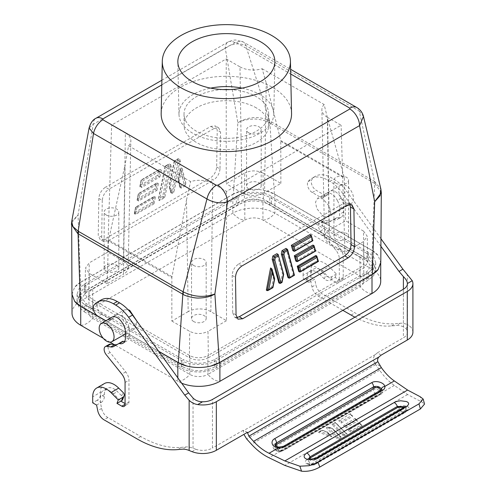<?xml version="1.0" encoding="UTF-8"?>
<svg xmlns="http://www.w3.org/2000/svg" width="496" height="496" viewBox="0 0 496 496"><rect width="100%" height="100%" fill="white"/><g stroke="black" fill="none" stroke-linecap="round" stroke-linejoin="round"><path stroke-width="0.37" stroke-dasharray="2.48 1.86" d="M193.682 265.49A7.322 4.228 180 0 1 191.537 262.502A7.322 4.228 180 0 1 196.056 258.596A7.322 4.228 180 0 1 204.036 259.507A7.322 4.228 180 0 1 206.181 262.502A7.322 4.228 180 0 1 201.661 266.408A7.322 4.228 180 0 1 193.682 265.49M193.682 321.544A7.322 4.228 180 0 1 191.537 318.556A7.322 4.228 180 0 1 196.056 314.65A7.322 4.228 180 0 1 204.036 315.568A7.322 4.228 180 0 1 206.181 318.556A7.322 4.228 180 0 1 201.661 322.462A7.322 4.228 180 0 1 193.682 321.544M256.302 107.88A42.334 24.44 0 0 0 210.168 102.579A42.334 24.44 0 0 0 184.028 125.166A42.334 24.44 0 0 0 196.428 142.445A42.334 24.44 0 0 0 242.569 147.746A42.334 24.44 0 0 0 268.702 125.166A42.334 24.44 0 0 0 256.302 107.88M229.605 89.578A42.334 24.44 180 0 1 256.302 96.67A42.334 24.44 180 0 1 268.702 113.95A42.334 24.44 180 0 1 242.569 136.536A42.334 24.44 180 0 1 196.428 131.235A42.334 24.44 180 0 1 184.028 113.95A42.334 24.44 180 0 1 223.126 89.578M336.077 183.272A7.322 4.228 180 0 1 333.932 180.284A7.322 4.228 180 0 1 338.458 176.378A7.322 4.228 180 0 1 346.437 177.295A7.322 4.228 180 0 1 348.583 180.284A7.322 4.228 180 0 1 344.063 184.19A7.322 4.228 180 0 1 336.077 183.272M336.077 239.332A7.322 4.228 180 0 1 333.932 236.344A7.322 4.228 180 0 1 338.458 232.438A7.322 4.228 180 0 1 346.437 233.349A7.322 4.228 180 0 1 348.583 236.344A7.322 4.228 180 0 1 344.063 240.25A7.322 4.228 180 0 1 336.077 239.332M72.013 313.125A29.748 17.174 180 0 1 80.73 300.979A18.309 10.571 -120 0 0 86.719 306.131A18.309 10.571 -120 0 0 92.702 307.892A12.815 7.397 0 0 0 88.951 313.125A12.815 7.397 0 0 0 92.702 318.358L189.794 374.412A12.815 7.397 0 0 0 207.917 374.412L207.917 355.551L360.028 267.735A12.815 7.397 0 0 0 363.785 262.502A12.815 7.397 0 0 0 360.028 257.269L262.936 201.215A12.815 7.397 0 0 0 244.813 201.215L92.702 289.032A12.815 7.397 0 0 0 88.951 294.264A12.815 7.397 0 0 0 92.702 299.497L189.794 355.551A12.815 7.397 0 0 0 207.917 355.551M372.006 293.508A18.309 10.571 60 0 1 360.028 286.589A12.815 7.397 0 0 0 363.785 281.362A12.815 7.397 0 0 0 360.028 276.129L262.936 220.075A12.815 7.397 0 0 0 244.813 220.075A18.309 10.571 -120 0 1 238.824 218.308A18.309 10.571 -120 0 1 232.841 213.162L232.841 194.302L80.73 282.119L80.73 300.979L232.841 213.162A29.748 17.174 180 0 1 274.914 213.162L372.006 269.216A29.748 17.174 180 0 1 380.717 281.362M248.701 132.823A7.322 4.228 180 0 1 246.555 129.834A7.322 4.228 180 0 1 251.075 125.928A7.322 4.228 180 0 1 259.055 126.846A7.322 4.228 180 0 1 261.2 129.834A7.322 4.228 180 0 1 256.68 133.74A7.322 4.228 180 0 1 248.701 132.823M248.701 188.883A7.322 4.228 180 0 1 246.555 185.888A7.322 4.228 180 0 1 251.075 181.982A7.322 4.228 180 0 1 259.055 182.9A7.322 4.228 180 0 1 261.2 185.888A7.322 4.228 180 0 1 256.68 189.801A7.322 4.228 180 0 1 248.701 188.883M106.299 215.041A7.322 4.228 180 0 1 104.154 212.052A7.322 4.228 180 0 1 108.674 208.146A7.322 4.228 180 0 1 116.653 209.058A7.322 4.228 180 0 1 118.798 212.052A7.322 4.228 180 0 1 114.278 215.958A7.322 4.228 180 0 1 106.299 215.041M106.299 271.095A7.322 4.228 180 0 1 104.154 268.107A7.322 4.228 180 0 1 108.674 264.201A7.322 4.228 180 0 1 116.653 265.118A7.322 4.228 180 0 1 118.798 268.107A7.322 4.228 180 0 1 114.278 272.013A7.322 4.228 180 0 1 106.299 271.095M242.073 88.133A47.399 27.367 180 0 1 259.879 94.6A47.399 27.367 180 0 1 273.761 114.291A47.399 27.367 180 0 1 244.237 139.295A47.399 27.367 180 0 1 192.851 133.3A47.399 27.367 180 0 1 178.975 114.291A47.399 27.367 180 0 1 210.657 88.133M291.555 113.485A65.193 37.64 0 0 0 272.465 87.333A65.193 37.64 0 0 0 201.791 79.087A65.193 37.64 0 0 0 161.175 113.485M346.115 202.895A10.521 6.076 -120 0 0 351.41 203.397A10.521 6.076 -120 0 0 352.978 194.953A10.521 6.076 -120 0 0 346.115 185.709A10.521 6.076 -120 0 0 340.882 185.169A10.521 6.076 -120 0 0 339.227 193.589A10.521 6.076 -120 0 0 346.115 202.895M335.432 191.766A10.658 6.15 60 0 1 341.093 197.991L337.516 200.775A10.701 6.181 -120 0 0 331.551 193.967A10.701 6.181 -120 0 0 326.232 193.421A10.701 6.181 -120 0 0 325.581 193.886L329.772 191.456A10.658 6.15 60 0 1 330.138 191.22A10.658 6.15 60 0 1 335.432 191.766M323.249 216.324L328.65 216.864L330.727 212.97L329.468 206.541L322.983 198.828L317.651 198.251L315.518 202.095L316.739 208.543L323.249 216.324M137.051 321.352L134.887 328.73L129.481 328.197L123.12 320.416L122.041 313.881L124.273 309.901L127.987 309.616M115.215 315.338A11.445 6.609 -120 0 0 113.429 317.948L109.548 320.193A11.445 6.609 60 0 1 111.581 317.428A11.445 6.609 60 0 1 111.637 317.39L115.215 315.338A10.701 6.181 60 0 1 115.797 314.91A10.701 6.181 60 0 1 121.185 315.419A10.701 6.181 60 0 1 127.15 322.226L122.958 323.931M341.093 197.991A11.445 6.609 60 0 1 343.523 206.069L343.523 212.015A11.445 6.609 60 0 1 341.155 217.285A11.445 6.609 60 0 1 337.534 217.614A2.288 1.321 -120 0 0 336.815 217.682L331.855 220.54A11.445 6.609 60 0 1 328.904 221.011L325.029 220.398A5.952 3.435 -120 0 0 323.491 220.646A5.952 3.435 -120 0 0 324.365 228.786L339.965 248.198A9.151 5.282 60 0 1 343.201 256.537L343.201 278.38A4.576 2.641 60 0 1 342.252 280.476A4.576 2.641 60 0 1 339.965 280.252L335.11 277.45L331.223 279.688L323.863 272.347A13.733 7.93 -120 0 0 320.546 269.756A13.733 7.93 -120 0 0 313.683 269.074A13.733 7.93 -120 0 0 310.837 275.361L310.837 281.375L314.718 279.13L315.865 284.716A9.151 5.282 -120 0 0 322.115 293.861L354.981 312.84A114.421 66.061 -120 0 0 395.436 323.677L400.185 323.256A27.46 15.853 60 0 1 407.278 324.551L407.278 274.362M335.11 277.45L336.437 274.003L329.077 266.662A19.226 11.098 -120 0 0 324.427 263.029A19.226 11.098 -120 0 0 314.817 262.08A19.226 11.098 -120 0 0 310.837 270.878L303.068 275.361L303.068 277.636L304.017 279.732L306.305 279.502L310.186 281.747A4.576 2.641 120 0 1 307.898 281.97A4.576 2.641 120 0 1 306.95 279.88L306.95 277.605A13.733 7.93 60 0 1 309.795 271.318A13.733 7.93 60 0 1 316.659 272A13.733 7.93 60 0 1 319.982 274.592L323.863 272.347M303.068 275.361A19.226 11.098 60 0 1 307.049 266.563A19.226 11.098 60 0 1 316.659 267.511A19.226 11.098 60 0 1 321.309 271.145L329.077 266.662M113.429 317.948A4.576 2.641 60 0 1 112.617 319.052A4.576 2.641 60 0 1 110.329 318.829L101.909 313.968A6.863 3.962 60 0 1 97.693 308.704A6.863 3.962 60 0 1 97.731 303.093A32.042 18.495 60 0 1 101.209 299.925M311.228 464.095L311.252 465.031A88.338 51.001 -120 0 0 311.401 465.081L313.36 464.87L403.98 412.554L403.961 411.643A88.338 51.001 60 0 1 403.812 411.587L401.847 411.779L311.228 464.095A3.205 1.848 60 0 1 310.856 463.915A3.205 1.848 60 0 1 308.841 461.336L307.725 463.549L308.841 464.386A3.205 2.151 110 0 0 309.74 465.229L309.74 465.229A3.205 2.151 110 0 0 311.252 465.031M309.56 459.036L315.735 459.556L403.118 409.107L404.042 407.278M275.962 446.27L279.05 448.303L282.125 447.826L379.217 391.772L380.283 389.856M275.051 448.663C276.855 451.806 279.174 452.631 282.013 451.131A3.205 1.848 -120 0 1 280.414 450.976A3.205 1.848 -120 0 1 280.215 450.852C278.318 451.137 277.673 450.697 278.275 449.531L375.367 393.477C377.239 393.204 377.884 393.638 377.307 394.797A3.205 1.848 60 0 0 377.506 394.921A3.205 1.848 60 0 0 379.105 395.076L282.013 451.131A3.205 1.848 -120 0 0 282.54 450.492A2.288 1.321 60 0 1 282.912 450.033A2.288 1.321 60 0 1 284.059 450.145L381.151 394.091A2.288 1.321 -120 0 0 380.004 393.979A2.288 1.321 -120 0 0 379.632 394.438L380.841 393.012C380.829 391.735 380.184 390.798 378.907 390.209C376.724 389.255 374.858 389.18 373.314 389.974A3.205 1.848 -120 0 0 375.367 393.477M307.26 463.983C310.279 464.733 313.311 464.312 316.349 462.718L406.968 410.397C409.529 408.766 409.591 407.402 407.148 406.317A84.673 48.887 60 0 1 407.005 406.261C403.961 405.356 400.911 405.629 397.848 407.086L307.229 459.401C304.693 461.181 304.656 462.687 307.117 463.934A84.673 48.887 -120 0 0 307.26 463.983A2.288 1.544 -70.1 0 1 308.338 463.841A2.288 1.544 -70.1 0 1 308.983 464.442A3.205 2.158 109.9 0 0 309.895 465.285L309.895 465.285A3.205 2.158 109.9 0 0 311.401 465.081M307.117 463.934A2.288 1.538 110 0 1 308.196 463.791L308.196 463.791A2.288 1.538 110 0 1 308.841 464.386A86.199 49.767 60 0 0 308.983 464.442L315.158 463.63A3.205 1.848 60 0 1 314.507 464.82L314.507 464.82A3.205 1.848 60 0 1 313.36 464.87M406.968 410.397A2.288 1.321 -120 0 0 406.243 410.465A2.288 1.321 -120 0 0 405.778 411.314L407.049 409.95L405.821 408.537A3.205 2.158 -70.1 0 1 403.961 411.643M407.005 406.261A2.288 1.538 110 0 0 405.672 408.481A3.205 2.151 -70 0 1 403.812 411.587M407.148 406.317A2.288 1.544 -70.1 0 0 405.821 408.537A86.199 49.767 -120 0 1 405.672 408.481L399.46 409.014A2.288 1.321 -120 0 0 398.021 407.173A2.288 1.321 -120 0 0 397.848 407.086M404.91 406.77L404.965 407.321L403.645 408.741L316.262 459.191L308.648 458.825M278.814 447.132A3.664 0.384 -85.7 0 1 279.006 448.241L275.063 445.061M380.73 393.347L380.841 393.012M280.091 451.193L280.209 450.79C277.134 450.678 275.404 449.971 275.026 448.682L280.091 451.18L282.54 450.492L379.632 394.438A3.205 1.848 60 0 1 379.105 395.076L380.711 393.34M381.151 394.091L382.98 391.983C384.332 388.74 376.061 385.094 372.112 387.674L275.02 443.734A2.288 1.321 60 0 1 276.222 446.028L275.026 448.669M342.779 435.197L343.449 434.143L333.213 423.913L335.222 422.753L346.14 433.665L344.615 434.546L344.757 435.748L347.243 434.31L335.42 422.642L332.072 424.576L342.779 435.197L344.757 435.748M346.14 433.665L347.07 434.056L335.383 422.363M337.069 438.489L337.739 437.441L327.738 427.075L331.948 428.476L340.43 436.957L338.911 437.838L339.047 439.041L341.539 437.602L332.618 428.835L327.589 427.161L326.362 427.868L337.069 438.489L339.047 439.041M340.43 436.957L341.366 437.348L332.494 428.476M361.125 425.016L359.674 423.584L362.241 425.649L361.125 425.016L350.821 430.962L350.616 432.363L362.241 425.649L359.836 423.2M359.811 423.193L348.583 429.679L359.873 423.46L348.248 430.168L350.616 432.363M381.071 355.179L377.524 352.737L375.385 354.547C373.383 356.779 372.986 359.333 374.195 362.216L379.57 370.258C384.338 376.687 387.915 380.872 394.339 385.423L407.6 394.543L421.631 401.884L424.551 404.042M394.339 385.423L382.98 391.983A2.288 1.848 -166 0 0 380.86 393.018M333.213 423.913L332.072 424.576L332.407 424.068L335.364 422.363M331.948 428.476L332.618 428.835M327.509 427.205L326.362 427.868L327.633 426.827L332.376 428.401M380.748 393.316L282.912 450.033L280.209 450.79L280.401 451.205L284.059 450.145M327.286 432.258L322.034 430.367L318.531 432.388L331.861 436.833L327.286 432.258L321.879 430.454M327.162 431.898L331.402 436.139L329.363 434.645L320.019 431.532L318.531 432.388M331.402 436.139L331.861 436.833M354.938 418.847L356.357 420.267L346.078 426.207L345.879 427.812L343.511 425.444L355.074 418.457M345.879 427.812L357.498 421.104L355.13 418.736M356.357 420.267L357.498 421.104L357.294 420.658M350.195 414.11L351.621 415.53L341.335 421.464L341.143 423.076L338.768 420.707L350.337 413.72M341.143 423.076L352.761 416.361L350.393 413.993M351.621 415.53L352.761 416.361L352.551 415.915L350.356 413.72M275.02 443.734C270.419 446.096 274.4 452.203 280.401 451.205L269.043 457.765M247.417 432.338L243.195 430.292L243.877 434.384M180.358 170.32L178.343 180.147L180.147 187.724L185.51 184.63L184.022 183.991L180.358 170.32L181.003 167.809L178.324 180.904L179.316 181.48L182.168 168.479L181.003 167.809L185.51 184.63L186.384 185.132L181.021 188.226L179.316 181.48M178.07 180.618L179.868 187.321L181.021 188.226M178.343 180.147L180.147 187.724M179.899 159.501L180.525 161.981L173.854 192.367L171.895 193.502L170.302 187.215L175.882 161.82L179.899 159.501L177.971 158.776L174.245 160.927M180.525 161.981L179.242 161.243L178.572 158.739L177.432 159.396L177.928 161.256L179.242 161.243L172.98 191.865L171.021 192.994L171.895 193.502M178.572 158.739L174.406 161.144L169.341 185.882L170.866 191.586L171.833 191.028L173.854 192.367M170.866 191.586L171.021 192.994L170.736 192.591L169.068 186.36M169.341 185.882L169.316 186.645L169.341 185.882L169.316 186.645L170.302 187.215M170.767 164.771L171.399 167.251L164.722 197.637L159.359 200.737L166.749 167.096L170.767 164.771L169.44 164.009L165.273 166.414L168.838 164.046L165.112 166.197M165.273 166.414L158.683 198.623L162.7 196.298L168.795 166.526L170.116 166.513L163.847 197.135L158.484 200.229L159.359 200.737M162.7 196.298L164.722 197.637M158.683 198.623L165.422 166.327L166.749 167.096M155.8 183.842L138.539 193.806L137.113 199.758L137.305 200.502L155.899 189.763L154.758 188.933L155.8 183.842L156.581 183.08L138.694 193.719L139.841 194.382L158.435 183.644L157.288 182.987L155.899 189.763L156.953 190.371L138.359 201.109L139.841 194.382M138.539 193.806L137.305 200.502L138.359 201.109M158.571 170.283L141.317 180.246L139.891 186.198L140.083 186.942L158.677 176.204L157.53 175.367L158.571 170.283L159.359 169.52L141.465 180.16L142.792 180.928L161.392 170.19L160.065 169.421L158.677 176.204L159.91 176.917L141.317 187.655L142.792 180.928M141.317 180.246L140.083 186.942L141.317 187.655M153.022 197.408L135.768 207.365L134.342 213.317L134.528 214.061L153.128 203.323L151.981 202.492L153.022 197.408L153.81 196.645L135.916 207.278L136.884 207.836L155.477 197.104L154.51 196.546L153.128 203.323L154.002 203.831L135.402 214.563L136.884 207.836M135.768 207.365L134.528 214.061L135.402 214.563M96.59 405.071L101.116 402.454L97.235 400.21C99.2 398.852 100.279 396.986 100.471 394.605L100.471 392.33L92.702 396.812M97.235 400.21L92.702 402.826M192.014 451.645L196.007 449.345A13.733 7.93 -0 0 0 212.449 448.043L212.449 399.46M243.195 430.292L212.449 448.043M101.116 402.454A4.576 2.641 120 0 0 104.352 396.843L104.352 394.574L100.471 396.812A13.733 7.93 60 0 1 103.317 390.532A13.733 7.93 60 0 1 113.503 393.805L120.857 401.14M122.735 399.379A4.576 3.385 -158.9 0 0 121.7 395.864L117.385 391.561A13.733 7.93 -120 0 0 107.198 388.287A13.733 7.93 -120 0 0 104.352 394.574M104.451 383.532A19.226 11.098 -120 0 0 100.471 392.33M306.305 279.502L310.837 276.886L310.837 270.878M337.516 200.775A11.445 6.609 60 0 1 339.642 208.314L339.642 214.253A11.445 6.609 60 0 1 337.268 219.53A11.445 6.609 60 0 1 333.653 219.858A2.288 1.321 -120 0 0 332.928 219.92L327.974 222.785A11.445 6.609 60 0 1 325.023 223.25L321.141 222.642A5.952 3.435 -120 0 0 319.61 222.884A5.952 3.435 -120 0 0 320.478 231.031L336.077 250.437A9.151 5.282 60 0 1 339.314 258.782L339.314 280.624A4.576 2.641 60 0 1 338.371 282.72A4.576 2.641 60 0 1 336.077 282.491L331.223 279.688L330.578 280.066A4.576 3.385 -158.9 0 1 324.297 278.901L319.982 274.592M336.437 274.003L331.905 276.619A4.576 3.385 -158.9 0 1 325.63 275.454L321.309 271.145M377.524 352.737L403.397 337.801A13.733 7.93 -0 0 0 407.421 332.196A13.733 7.93 -0 0 0 405.654 328.309L403.397 326.796L403.397 289.218L403.397 337.801M412.914 332.196A19.226 11.098 -0 0 0 409.64 326.002L407.278 324.551M272.732 287.488L271.709 287.072L273.414 278.076L270.562 267.97M274.387 279.409L274.412 278.647L273.414 278.076M281.864 282.218L280.841 281.796L282.429 273.42L276.849 253.679M283.39 274.753L283.414 273.99L282.429 273.42M294.047 275.181L293.372 274.561L285.981 248.409M315.233 250.995L314.371 250.269L312.895 245.043M312.455 240.634L311.414 239.81L309.938 234.577M318.004 261.349L317.328 260.735L315.853 255.502M182.168 168.479L186.384 185.132M171.021 192.994L169.316 186.645L174.555 161.057L175.882 161.82M171.399 167.251L170.116 166.513L169.44 164.009M158.435 183.644L156.953 190.371M161.392 170.19L159.91 176.917M155.477 197.104L154.002 203.831M109.548 320.193A4.576 2.641 60 0 1 108.736 321.296A4.576 2.641 60 0 1 106.448 321.067L105.908 320.763M196.007 449.345L193.031 448.248A27.46 15.853 -120 0 0 185.938 446.952L181.189 447.373A114.421 66.061 60 0 1 140.734 436.536L107.868 417.558A9.151 5.282 60 0 1 101.612 408.413L100.471 402.826L100.471 396.812M125.066 403.57L125.717 403.949A4.576 2.641 -120 0 0 128.005 404.172A4.576 2.641 -120 0 0 128.954 402.076L128.954 380.234A9.151 5.282 -120 0 0 125.717 371.895L110.112 352.482A5.952 3.435 60 0 1 109.244 344.336M117.589 344.249A11.445 6.609 -120 0 0 117.608 344.236L122.568 341.372M124.626 341.515A11.445 6.609 -120 0 0 126.908 340.981A11.445 6.609 -120 0 0 129.276 335.705L129.276 329.766A11.445 6.609 -120 0 0 127.15 322.226M310.837 276.886L314.718 279.13M310.186 281.747L310.837 281.375L311.978 286.955A9.151 5.282 -120 0 0 318.234 296.106L342.866 310.329M332.928 219.92L336.815 217.682L332.928 219.92M327.974 222.785L331.855 220.54M354.944 317.192A114.421 66.061 -120 0 0 391.555 325.922L396.304 325.5A27.46 15.853 60 0 1 403.397 326.796M380.965 238.768L346.76 191.369A32.042 18.495 -120 0 0 333.765 179.137L331.502 177.828A32.042 18.495 -120 0 0 315.462 176.229A32.042 18.495 -120 0 0 311.978 179.397A6.863 3.962 -120 0 0 311.941 185.008A6.863 3.962 -120 0 0 316.157 190.272L324.576 195.133A4.576 2.641 -120 0 0 326.864 195.356A4.576 2.641 -120 0 0 327.676 194.252L323.795 196.497A11.445 6.609 60 0 1 325.581 193.886M380.903 246.314L342.879 193.607A32.042 18.495 -120 0 0 329.883 181.375L327.614 180.067A32.042 18.495 -120 0 0 311.575 178.473A32.042 18.495 -120 0 0 308.097 181.641A6.863 3.962 -120 0 0 308.059 187.252A6.863 3.962 -120 0 0 312.275 192.51L320.695 197.377A4.576 2.641 -120 0 0 322.983 197.6A4.576 2.641 -120 0 0 323.795 196.497M266.346 290.166L271.709 287.072M278.882 282.931L280.841 281.796M288.009 277.661L293.372 274.561M295.777 261.008L314.371 250.269M292.82 250.548L311.414 239.81M298.735 271.467L317.328 260.735M161.789 84.909L234.961 42.662L236.4 42.656A13.733 7.93 -60 0 1 243.263 41.974L243.263 41.974A13.733 7.93 -60 0 1 245.78 45.551L269.638 120.869A11.445 6.609 -60 0 1 269.911 122.965L274.4 194.134L265.98 190.755A29.748 17.174 180 0 1 274.914 194.302L372.006 250.356A29.748 17.174 180 0 1 378.144 255.514L380.717 262.57M363.481 116.461L359.234 111.054A13.733 7.93 120 0 0 356.723 107.477M71.691 221.594L78.058 214.979L93.18 124.322A13.733 7.93 60 0 1 96.019 118.234M234.961 42.662A13.733 7.93 -120 0 0 228.098 41.98A13.733 7.93 -120 0 0 225.252 48.075L93.18 124.322L89.082 128.042M161.888 80.209L228.098 41.98L232.99 40.201L235.625 39.971L243.263 41.974L290.613 69.31M232.841 194.302A29.748 17.174 180 0 1 241.769 190.755L233.349 194.134L237.851 122.723L225.252 48.075C232.122 43.518 238.96 42.675 245.78 45.551L359.234 111.054L374.573 181.443L380.891 189.112M98.822 198.394L102.263 200.378C102.746 195.672 104.941 191.958 108.847 189.236L105.406 187.246C101.5 189.974 99.305 193.688 98.822 198.394L98.245 235.408L100.142 239.593L104.606 239.078L210.093 178.176C214.005 175.454 216.2 171.74 216.678 167.034L217.229 130.026L215.493 125.934L210.868 126.362L105.406 187.246M210.868 126.362L214.191 128.414L108.847 189.236M214.191 128.414L218.817 127.987L220.553 132.085L217.229 130.026M216.678 167.034L220.001 168.95L220.553 132.085M220.001 168.95C219.523 173.656 217.329 177.37 213.416 180.098L210.093 178.176M104.606 239.078L108.047 240.932L213.416 180.098M108.047 240.932L103.583 241.447L101.692 237.255L98.245 235.408M102.263 200.378L101.692 237.255M329.772 191.456A11.445 6.609 -120 0 0 329.71 191.487A11.445 6.609 -120 0 0 327.676 194.252M374.393 181.344L374.573 181.443A11.445 7.335 -63.5 0 1 375.026 183.663L374.666 183.446A11.445 6.609 120 0 0 374.393 181.344L269.638 120.869M241.862 266.03L238.539 264.114C234.645 266.842 232.525 270.599 232.178 275.385L235.501 277.301M236.059 314.966L232.729 312.914L232.178 275.385M232.729 312.914L234.627 317.105L236.598 317.589M349.829 204.284L348.409 202.808L343.883 203.292L347.324 205.139M238.539 264.114L343.883 203.292M269.545 122.76C267.567 120.95 257.126 118.594 253.617 119.096C247.231 119.257 241.974 120.466 237.851 122.723C248.36 116.554 258.893 115.897 269.458 120.757A11.445 5.822 123.1 0 1 269.545 122.76L374.666 183.446L372.291 250.647L274.4 194.134M233.349 194.134L80.445 282.416L78.058 214.979L71.591 222.871M105.859 320.788L158.621 351.255M381.306 192.721L375.026 183.663M241.769 190.755C249.841 188.778 257.914 188.778 265.98 190.755M72.013 294.339L74.592 287.277A29.748 17.174 180 0 1 80.73 282.119M80.445 282.416L74.592 287.277M158.782 351.478L105.747 320.856M372.291 250.647L378.144 255.514M181.679 383.203A29.748 17.174 180 0 1 177.822 381.325L115.593 345.402M110.013 342.178L103.23 338.26M92.702 289.032L92.702 307.892L244.813 220.075L244.813 201.215M360.028 267.735L360.028 286.589L207.917 374.412A18.309 10.571 60 0 0 219.895 381.325M226.505 191.413L226.505 320.689L210.831 311.643A16.021 9.25 0 0 0 188.176 311.643L186.502 199.95L171.858 277.562L108.426 240.938L125.122 164.511L123.448 274.269A16.021 9.25 0 0 0 128.142 267.846A16.021 9.25 0 0 0 123.448 261.194L125.37 133.021L111.619 125.085L226.232 58.912L226.232 183.756L244.751 173.061L244.354 198.995C250.691 195.994 257.04 195.994 263.395 198.995L363.872 257.002L363.481 231.074L345.6 220.751L329.282 230.175A16.021 9.25 0 0 0 324.595 236.828A16.021 9.25 0 0 0 329.282 243.257L327.36 117.304L341.112 125.24L226.505 191.413L212.753 183.47A18.736 10.819 0 0 0 190.6 181.604L128.607 145.812L125.122 164.511M108.426 240.938L107.13 283.693L123.448 274.269M107.13 283.693L89.255 273.37L85.486 268.02L89.255 262.837L107.775 252.142L123.448 261.194M263.395 198.995L262.998 173.061L280.872 183.384L264.554 192.808L266.228 83.049L280.779 140.542L344.187 177.153L327.608 118.482L329.282 230.175M226.232 58.912L239.983 66.855L241.899 192.808A16.021 9.25 0 0 0 264.554 192.808M241.899 192.808L226.232 183.756M262.998 173.061C256.909 170.184 250.827 170.184 244.751 173.061M280.872 183.384L280.779 140.542M280.872 141.372L344.311 177.996L344.187 177.153M344.311 177.996L345.6 220.751M186.502 199.95L190.6 181.604M128.607 145.812A18.736 10.819 0 0 0 130.857 140.808A18.736 10.819 0 0 0 125.37 133.021M107.775 252.142L111.619 125.085M239.983 66.855A18.736 10.819 0 0 0 262.13 68.721L266.228 83.049M262.13 68.721L324.124 104.513L327.608 118.482M324.124 104.513A18.736 10.819 0 0 0 321.879 109.79A18.736 10.819 0 0 0 327.36 117.304M188.176 311.643L171.858 321.067L171.858 277.562M226.505 320.689L207.979 331.384L208.376 357.771C202.039 360.772 195.691 360.772 189.336 357.771L88.858 299.764L84.928 294.171L88.858 288.771L244.354 198.995M171.858 321.067L189.732 331.384C195.827 334.261 201.909 334.261 207.979 331.384M363.481 231.074L367.251 236.251L363.481 241.608L344.956 252.303L329.282 243.257M344.956 252.303L341.112 125.24M208.376 357.771L363.872 267.995L367.809 262.409L363.872 257.002M214.687 359.495L214.687 366.966L366.854 279.112L373.407 269.973L366.854 260.834L366.854 253.363L373.407 262.502L366.854 271.641L214.687 359.495C204.141 364.486 193.589 364.486 183.03 359.495L183.03 366.966L85.876 310.88L79.329 301.742L85.876 292.603L238.049 204.749C248.589 199.758 259.141 199.758 269.706 204.749L366.854 260.834M214.687 366.966C204.141 371.957 193.589 371.957 183.03 366.966M84.289 311.829L181.381 367.883C189.311 373.333 208.401 373.333 216.337 367.883L368.441 280.066L373.649 275.64L375.683 269.973L373.649 264.306L368.441 259.885L271.349 203.831C263.419 198.381 244.33 198.381 236.4 203.831L84.289 291.648L79.081 296.075L77.047 301.742L79.081 307.408L84.289 311.829L84.289 304.358L79.081 299.931L77.047 294.264L79.081 288.598L84.289 284.177L236.4 196.354C244.33 190.91 263.419 190.904 271.349 196.354L368.441 252.408L373.649 256.835L375.683 262.502L373.649 268.169L368.441 272.589L216.337 360.412C208.407 365.856 189.311 365.862 181.381 360.412L84.289 304.358M366.854 253.363L269.706 197.272C259.148 192.281 248.595 192.281 238.049 197.272L85.876 285.126L79.329 294.264L85.876 303.403L183.03 359.495M177.822 377.859L177.822 381.325A18.309 10.571 120 0 0 183.805 379.564A18.309 10.571 120 0 0 189.794 374.412L189.794 355.551M80.73 325.271A18.309 10.571 120 0 0 86.719 323.51A18.309 10.571 120 0 0 92.702 318.358L92.702 299.497M360.028 257.269L360.028 276.129A18.309 10.571 120 0 0 366.017 274.369A18.309 10.571 120 0 0 372.006 269.216L372.006 250.356M274.914 194.302L274.914 213.162A18.309 10.571 -60 0 1 268.925 218.308A18.309 10.571 -60 0 1 262.936 220.075L262.936 201.215M97.731 303.093L93.849 305.338M307.229 459.401A2.288 1.321 60 0 1 307.402 459.488A2.288 1.321 60 0 1 308.841 461.336L399.46 409.014A3.205 1.848 -120 0 0 401.475 411.599A3.205 1.848 -120 0 0 401.847 411.779M280.215 450.852L377.307 394.797M307.725 463.555L308.338 463.841C311.277 464.318 313.708 463.965 315.623 462.78L315.623 462.78A2.288 1.321 60 0 0 315.158 463.63L405.778 411.314A3.205 1.848 60 0 1 405.127 412.505L405.127 412.505A3.205 1.848 60 0 1 403.98 412.554M349.389 429.524L350.821 430.962M403.118 409.107A0.918 0.527 -120 0 0 403.459 409.095A0.918 0.527 -120 0 0 403.645 408.741A4.576 2.641 -120 0 1 404.581 406.974M317.198 457.424A4.576 2.641 60 0 0 316.262 459.191A0.918 0.527 60 0 1 316.076 459.544A0.918 0.527 60 0 1 315.735 459.556M379.217 391.772A0.918 0.527 -120 0 0 379.75 391.865A0.918 0.527 -120 0 0 379.936 391.53L282.844 447.59A0.918 0.527 60 0 1 282.658 447.919L282.658 447.919A0.918 0.527 60 0 1 282.125 447.826M283.582 446.264A3.664 2.114 60 0 0 282.844 447.59L279.05 448.303M275.069 445.166C275.838 446.301 274.251 447.001 278.994 448.514C279.366 448.799 280.587 448.601 282.658 447.919L379.75 391.865L381.257 389.862L379.936 391.53A3.664 2.114 60 0 1 380.674 390.209M343.449 434.143L344.615 434.546M337.739 437.441L338.911 437.838M320.019 431.532L322.034 430.367M329.363 434.645L326.616 431.898M346.078 426.207L344.652 424.781M341.335 421.464L339.915 420.044M372.112 387.674A2.288 1.321 -120 0 1 373.314 389.974L276.222 446.028A3.205 1.848 -120 0 0 278.275 449.531M407.042 409.956L315.623 462.78A2.288 1.321 60 0 1 316.349 462.718M421.631 401.884L420.205 396.738M407.6 394.543L344.026 431.247M334.974 436.474L284.847 465.415M340.678 433.182L338.322 434.539M374.195 362.216L380.723 366.711M379.57 370.258L251.447 444.23M375.602 364.628L246.717 439.041M179.998 186.316L184.022 183.991M171.833 191.028L177.928 161.256M174.406 161.144L177.432 159.396M168.795 166.526L168.299 164.666M137.504 198.89L154.758 188.933M140.275 185.33L157.53 175.367M134.726 212.455L151.981 202.492M375.385 354.547L243.195 430.863M104.352 396.843L100.471 394.605M121.7 395.864L123.027 392.417M331.905 276.619L330.578 280.066M324.297 278.901L325.63 275.454M306.95 279.88L303.068 277.636M405.654 328.309L409.64 326.002M267.22 290.668L272.583 287.575L274.412 278.647L271.727 268.646M279.756 283.433L281.716 282.305L283.414 273.99L278.175 254.448M288.883 278.163L294.246 275.069L287.308 249.178M296.831 261.615L315.425 250.883L314.042 245.7M294.06 251.261L312.654 240.523L311.265 235.346M299.609 271.975L318.203 261.237L316.814 256.06M110.329 318.829L106.448 321.067M101.909 313.968L98.028 316.206M193.031 398.052L193.031 448.248M185.938 446.952L182.051 449.196M181.189 447.373L177.308 449.618M140.734 436.536L136.853 438.78M107.868 417.558L103.98 419.802M101.612 408.413L97.731 410.651M113.503 393.805L117.385 391.561M128.954 402.076L125.717 403.949M125.066 382.478L128.954 380.234M125.717 371.895L121.83 374.133M110.112 352.482L106.231 354.727M129.276 335.705L125.389 337.95M125.389 332.01L129.276 329.766M339.642 208.314L343.523 206.069M343.523 212.015L339.642 214.253M333.653 219.858L337.534 217.614M325.023 223.25L328.904 221.011M321.141 222.642L325.029 220.398M320.478 231.031L324.365 228.786M339.965 248.198L336.077 250.437M339.314 258.782L343.201 256.537M343.201 278.38L339.314 280.624M336.077 282.491L339.965 280.252M310.837 275.361L306.95 277.605M311.978 286.955L315.865 284.716M318.234 296.106L322.115 293.861M351.1 315.084L354.981 312.84M391.555 325.922L395.436 323.677M400.185 323.256L396.304 325.5M342.879 193.607L346.76 191.369M329.883 181.375L333.765 179.137M327.614 180.067L331.502 177.828M308.097 181.641L311.978 179.397M312.275 192.51L316.157 190.272M320.695 197.377L324.576 195.133M236.4 42.656L290.712 74.009M171.957 276.588L108.543 239.983M212.753 183.47L210.831 311.643M89.255 273.37L88.858 299.764M88.858 288.771L89.255 262.837M189.336 357.771L189.732 331.384M363.872 267.995L363.481 241.608M366.854 279.112L366.854 271.641M269.706 204.749L269.706 197.272M85.876 310.88L85.876 303.403M85.876 285.126L85.876 292.603M238.049 204.749L238.049 197.272M216.337 367.883L216.337 360.412M181.381 360.412L181.381 367.883M84.289 284.177L84.289 291.648M236.4 196.354L236.4 203.831M271.349 196.354L271.349 203.831M368.441 259.885L368.441 252.408M368.441 272.589L368.441 280.066M191.537 318.556L191.537 262.502M184.028 113.95L184.028 125.166M333.932 236.344L333.932 180.284M246.555 185.888L246.555 129.834M104.154 268.107L104.154 212.052M178.975 114.291L177.853 61.981M351.41 203.397L328.65 216.864M125.389 334.075L134.887 328.73M307.049 266.563L314.817 262.08M407.049 409.95L405.127 412.505L314.507 464.82L309.895 465.285L307.718 463.549M308.772 459.129C308.276 459.525 311.513 461.609 316.076 459.544L403.459 409.095L405.35 406.429M318.965 431.83L321.923 430.119L327.038 431.818M355.093 418.457L357.294 420.651M180.501 168.578L178.07 180.476M174.232 160.933L169.062 186.211M165.106 166.21L158.292 199.485M156.581 183.08L138.378 193.589L137.113 199.758M141.149 180.042L139.891 186.198M159.359 169.52L141.155 180.029M135.6 207.161L134.342 213.317M153.81 196.645L135.606 207.154M307.898 281.97L304.017 279.732M108.736 321.296L112.617 319.052M107.198 388.287L103.317 390.532M124.118 406.416L128.005 404.172M123.02 343.226L126.908 340.981M341.155 217.285L337.268 219.53M323.491 220.646L319.61 222.884M342.252 280.476L338.371 282.72M309.795 271.318L313.683 269.074M407.421 283.613L407.421 332.196M315.462 176.229L311.575 178.473M326.864 195.356L322.983 197.6M111.581 317.428L112.319 317M329.71 191.487L328.972 191.915M103.583 241.447L100.142 239.593M218.817 127.987L215.493 125.934M115.797 314.91L124.273 309.901M340.882 185.169L330.138 191.22M326.232 193.421L317.651 198.251M348.409 202.808L351.85 204.662M234.627 317.105L237.95 319.157M273.761 114.291L274.877 61.981M118.798 268.107L118.798 212.052M261.2 185.888L261.2 129.834M348.583 236.344L348.583 180.284M268.702 113.95L268.702 125.166M128.142 267.846L130.857 140.808M324.595 236.828L321.879 109.79M206.181 318.556L206.181 262.502M88.951 313.125L88.951 294.264M363.785 281.362L363.785 262.502M84.928 294.171L85.486 268.02M367.809 262.409L367.251 236.251M373.407 269.973L373.407 262.502M79.329 301.742L79.329 294.264M77.047 294.264L77.047 301.742M375.683 262.502L375.683 269.973"/><path stroke-width="0.74" d="M223.126 89.578A42.334 24.44 180 0 1 229.605 89.578M192.064 81.437A48.515 28.012 180 0 1 177.853 61.981A48.515 28.012 180 0 1 207.526 35.824A48.515 28.012 180 0 1 260.673 41.825A48.515 28.012 180 0 1 274.877 61.981A48.515 28.012 180 0 1 244.658 87.575A48.515 28.012 180 0 1 192.064 81.437M210.657 88.133A47.399 27.367 180 0 1 242.073 88.133M181.059 87.792A64.077 36.995 0 0 0 251.255 95.722A64.077 36.995 0 0 0 290.439 61.175A64.077 36.995 0 0 0 271.678 35.476A64.077 36.995 0 0 0 202.213 27.367A64.077 36.995 0 0 0 162.291 61.175A64.077 36.995 0 0 0 181.059 87.792M162.291 61.175L161.175 113.485A65.193 37.64 0 0 0 180.265 140.566A65.193 37.64 0 0 0 251.689 148.639A65.193 37.64 0 0 0 291.555 113.485L290.439 61.175M106.621 323.975A10.521 6.076 60 0 1 113.503 333.281A10.521 6.076 60 0 1 111.848 341.701A10.521 6.076 60 0 1 106.621 341.161A10.521 6.076 60 0 1 99.752 331.917A10.521 6.076 60 0 1 101.327 323.473A10.521 6.076 60 0 1 106.621 323.975M127.987 309.616L129.747 310.391L137.051 321.352M105.908 320.763L98.028 316.206A6.863 3.962 60 0 1 93.806 310.942A6.863 3.962 60 0 1 93.849 305.338A32.042 18.495 60 0 1 97.328 302.163L101.209 299.925A32.042 18.495 60 0 1 117.23 301.512A32.042 18.495 60 0 1 117.248 301.525L119.517 302.833A32.042 18.495 60 0 1 132.513 315.065L188.666 392.882L193.031 398.052C195.591 400.526 198.766 401.766 202.554 401.785A13.733 7.93 180 0 0 212.449 399.46L403.397 289.218L403.397 276.601L399.026 271.43L402.913 269.192L412.244 280.717A19.226 11.098 180 0 1 412.914 283.613A19.226 11.098 180 0 1 412.908 283.724A19.226 11.098 180 0 1 407.278 291.462L216.337 401.704A19.226 11.098 180 0 1 202.938 404.953A19.226 11.098 180 0 1 197.724 404.569C194.351 404.048 191.487 402.622 189.15 400.297L189.15 450.492A27.46 15.853 -120 0 0 182.051 449.196L177.308 449.618A114.421 66.061 60 0 1 136.853 438.78L103.98 419.802A9.151 5.282 60 0 1 97.731 410.651L96.59 405.071L92.702 402.826L92.702 396.812A19.226 11.098 60 0 1 96.683 388.015A19.226 11.098 60 0 1 110.943 392.596L118.302 399.937L116.975 403.384L121.83 406.187A4.576 2.641 -120 0 0 124.118 406.416A4.576 2.641 -120 0 0 125.066 404.321L125.066 382.478A9.151 5.282 -120 0 0 121.83 374.133L106.231 354.727A5.952 3.435 60 0 1 105.357 346.58A5.952 3.435 60 0 1 106.894 346.338L110.769 346.946A11.445 6.609 -120 0 0 113.727 346.481L118.68 343.616A2.288 1.321 60 0 1 119.406 343.554A11.445 6.609 -120 0 0 123.02 343.226A11.445 6.609 -120 0 0 125.389 337.95L125.389 332.01A11.445 6.609 -120 0 0 122.958 323.931A10.658 6.15 -120 0 0 117.298 317.7A10.658 6.15 -120 0 0 111.941 317.192L101.327 323.473M97.328 302.163A32.042 18.495 60 0 1 113.348 303.75A32.042 18.495 60 0 1 113.367 303.763L115.63 305.071A32.042 18.495 60 0 1 128.625 317.304L184.779 395.126L188.666 392.882M404.042 407.278L398.028 407.253L310.645 457.703L309.56 459.036M380.277 390.439L380.283 389.856C379.527 388.07 377.797 387.351 375.094 387.717L276.985 444.168L276.26 444.782L275.962 446.27M276.26 444.782A0.918 0.651 37.8 0 1 275.509 443.79M374.747 386.471A4.576 2.926 6.1 0 0 373.507 386.954L374.784 386.465A0.918 0.341 -103.5 0 0 375.094 387.717M308.648 458.825L309.944 456.897L397.327 406.447L404.91 406.77M374.784 386.465C378.119 386.136 380.271 387.047 381.25 389.211A3.664 2.964 -12.6 0 1 384.84 386.421C384.456 384.611 382.782 383.191 379.8 382.168C376.421 381.257 373.724 381.418 371.715 382.658L274.623 438.712C269.892 441.136 271.92 447.652 278.541 447.795A3.664 0.384 -85.7 0 1 278.814 447.132C275.509 446.071 274.257 445.383 275.063 445.061L275.516 443.777L276.415 443.015A4.576 2.926 6.1 0 0 275.54 443.734M405.939 406.819C409.361 404.643 409.535 402.882 406.46 401.537L400.873 400.799C398.052 400.991 395.82 401.574 394.177 402.547L306.795 452.997C303.409 455.433 303.279 457.455 306.392 459.073L311.928 459.47C314.706 458.992 316.919 458.261 318.556 457.269L405.939 406.819A4.576 2.641 -120 0 0 404.581 406.974L405.35 406.429L404.965 407.321M424.551 404.042L420.385 408.977L319.74 467.083C313.807 470.444 307.749 471.814 301.568 471.2L284.847 465.415L269.043 457.765C262.762 454.689 256.897 450.182 251.447 444.23L246.717 439.041L243.877 434.384M247.417 432.909L378.925 356.984C377.636 358.428 377.282 359.997 377.865 361.683L381.343 367.592C385.367 373.271 389.701 377.723 394.339 380.94L407.6 390.061L420.205 396.738L423.156 399.026L418.977 403.887L318.054 462.154C314.123 464.306 312.629 464.671 309.045 465.713L299.869 466.209L284.847 460.933L269.043 453.276C263.519 450.573 258.354 446.605 253.555 441.372L248.825 436.182L247.417 432.338L216.337 450.287L216.337 401.704M278.814 447.132L283.582 446.264A3.664 2.114 60 0 1 285.411 446.443L382.503 390.389C384.319 389.323 385.094 387.996 384.84 386.421L394.339 380.94M378.925 356.984L381.071 355.179L407.278 340.045A19.226 11.098 -0 0 0 412.914 332.196L412.914 283.613M189.15 400.297L184.779 395.126M189.15 450.492L192.014 451.645A19.226 11.098 -0 0 0 216.337 450.287M110.943 392.596L118.711 388.114L123.027 392.417A4.576 3.385 -158.9 0 1 124.062 395.932A4.576 3.385 -158.9 0 1 122.834 397.321L118.302 399.937M118.711 388.114A19.226 11.098 -120 0 0 104.451 383.532L96.683 388.015M124.062 395.932L122.735 399.379A4.576 3.385 -158.9 0 1 121.508 400.768L116.975 403.384M403.397 276.601C405.926 279.068 407.266 281.368 407.414 283.507A13.733 7.93 180 0 1 407.421 283.613A13.733 7.93 180 0 1 403.397 289.218M267.22 290.668L268.714 289.807L272.378 271.907L271.727 268.646L267.22 290.668L266.346 290.166L270.562 267.97L271.727 268.646M272.378 271.907L274.387 279.409L272.732 287.488L268.714 289.807M274.387 279.409L274.412 278.647L274.387 279.409M280.897 282.776L281.864 282.218L283.414 273.99L278.175 254.448L276.849 253.679L272.831 256.004L275.305 257.604L274.809 260.034L273.488 260.047L279.756 283.433L280.897 282.776L274.809 260.034M282.026 282.435L280.358 283.396L278.882 282.931L272.205 259.309L273.488 260.047L274.158 256.767L278.175 254.448L283.662 274.276M283.29 251.497L284.431 252.334L287.457 250.585L287.308 249.178L283.29 251.497L281.964 250.728L281.337 254.039L282.621 254.777L288.883 278.163L290.03 277.5L283.935 254.764L282.621 254.777L283.29 251.497M281.964 250.728L285.981 248.409L287.593 249.581L294.463 275.237L289.49 278.126L288.009 277.661L281.337 254.039M287.457 250.585L294.246 275.069L290.03 277.5M296.937 257.071L314.191 247.107L314.042 245.7L312.895 245.043L294.302 255.775L295.777 261.008L296.831 261.615L297.978 260.958L296.937 257.071L295.442 256.438L296.831 261.615L297.433 261.578L315.636 251.069M314.191 247.107L315.425 250.883L297.978 260.958M315.648 251.05L314.042 245.7L295.442 256.438L294.302 255.775M294.159 246.717L311.414 236.753L311.265 235.346L309.938 234.577L291.344 245.315L292.82 250.548L294.06 251.261L295.201 250.598L294.159 246.717L292.671 246.084L294.06 251.261L294.661 251.224L312.864 240.709M311.414 236.753L312.654 240.523L295.201 250.598M312.871 240.69L311.265 235.346L292.671 246.084L291.344 245.315M299.708 267.431L316.963 257.467L316.814 256.06L315.853 255.502L297.253 266.24L298.735 271.467L299.609 271.975L300.75 271.312L299.708 267.431L298.22 266.792L299.609 271.975L300.21 271.932L318.413 261.423M316.963 257.467L318.203 261.237L300.75 271.312M318.42 261.404L316.814 256.06L298.22 266.792L297.253 266.24M120.857 401.14L125.066 403.57M105.357 346.58L109.244 344.336A5.952 3.435 60 0 1 110.775 344.094L114.657 344.701A11.445 6.609 -120 0 0 117.589 344.249M122.568 341.372L118.68 343.616L122.568 341.372A2.288 1.321 60 0 1 123.287 341.31A11.445 6.609 -120 0 0 124.626 341.515M342.866 310.329L351.1 315.084A114.421 66.061 -120 0 0 354.944 317.192M402.913 269.192L380.965 238.768M399.026 271.43L380.903 246.314M272.831 256.004L272.205 259.309M380.717 262.502L380.717 281.362A29.748 17.174 180 0 1 372.006 293.508L219.895 381.325L219.895 362.464A29.748 17.174 180 0 1 210.961 366.011L219.381 362.632L372.291 274.35L374.672 201.717L381.306 192.721L380.891 189.112L380.035 195.777L374.672 201.717L359.557 125.612A13.733 7.93 -120 0 0 349.847 108.99L217.769 185.244L216.33 185.25A13.733 7.93 120 0 0 206.956 198.97L183.092 291.791A11.445 6.609 120 0 0 182.819 294.202L178.331 362.632L186.75 366.011A29.748 17.174 180 0 1 177.822 362.464L158.782 351.478M102.889 118.916A13.733 7.93 60 0 0 96.019 118.234L96.019 118.234C92.913 119.629 90.607 122.872 89.1 127.962L93.496 133.467A13.733 7.93 -60 0 1 102.877 119.747L102.889 118.916L161.789 84.909M290.613 69.31L356.723 107.477A13.733 7.93 120 0 0 349.86 108.159L349.847 108.99M217.769 185.244A13.733 7.93 60 0 1 227.478 201.86L359.557 125.612L363.481 116.461C362.458 112.53 360.208 109.535 356.723 107.477M219.381 362.632L214.88 293.973L227.478 201.86C220.615 203.775 213.77 202.808 206.956 198.97L93.496 133.467L78.163 231.198L72.931 226.567L71.691 221.594M78.343 231.316L78.163 231.198A11.445 6.138 125.5 0 0 77.705 233.517L78.064 233.728A11.445 6.609 -60 0 1 78.343 231.316L183.092 291.791M236.598 317.589L239.314 316.721L242.637 318.773L237.95 319.157L236.059 314.966L235.501 277.301C235.848 272.521 237.968 268.764 241.862 266.03L347.324 205.139L351.85 204.662L353.908 208.94L354.485 246.593C354.144 251.379 352.024 255.136 348.13 257.87L242.637 318.773M348.13 257.87L344.683 255.88L239.314 316.721M344.683 255.88C348.583 253.152 350.703 249.389 351.044 244.609L354.485 246.593M353.908 208.94L350.467 207.092L351.044 244.609M350.467 207.092L349.829 204.284M183.191 294.419C185.163 296.087 195.604 298.493 199.113 298.003C205.505 297.842 210.757 296.503 214.88 293.973C204.377 297.73 193.843 297.036 183.278 291.884A11.445 7.012 -65.9 0 0 183.191 294.419L78.064 233.728L80.445 306.113L105.859 320.788M71.591 222.871L71.43 224.477L77.705 233.517M158.621 351.255L178.331 362.632M105.747 320.856L80.73 306.41A29.748 17.174 180 0 1 74.592 301.252L80.445 306.113M74.592 301.252L72.013 294.339M210.961 366.011C202.895 367.989 194.823 367.989 186.75 366.011M380.717 262.57L378.144 269.489A29.748 17.174 180 0 1 372.006 274.648L372.006 293.508M372.291 274.35L378.144 269.489M219.895 362.464L372.006 274.648M103.23 338.26L80.73 325.271A29.748 17.174 180 0 1 72.013 313.125L72.013 294.264M115.593 345.402L114.52 344.782M114.291 344.646L110.013 342.178M219.895 381.325A29.748 17.174 180 0 1 181.679 383.203M276.985 444.168A0.918 0.527 60 0 1 276.415 443.015L373.507 386.954A0.918 0.527 -120 0 0 374.077 388.114M394.177 402.547A4.576 2.641 -120 0 1 397.327 406.447A0.918 0.527 -120 0 0 398.028 407.253M306.795 452.997A4.576 2.641 -120 0 1 309.944 456.897A0.918 0.527 -120 0 0 310.645 457.703M380.283 389.856A0.918 0.694 170 0 0 381.25 389.211L381.275 389.744M381.263 389.844L380.674 390.209A3.664 2.114 60 0 1 382.503 390.389M274.623 438.712A3.664 2.114 60 0 1 276.421 442.947L373.513 386.886A3.664 2.114 -120 0 0 371.715 382.658M308.772 459.122L308.444 458.732C308.524 459.457 316.039 458.874 317.198 457.424L317.198 457.424A4.576 2.641 60 0 1 318.556 457.269M318.054 462.154L319.74 467.083M299.869 466.209L301.568 471.2M420.385 408.977L418.977 403.887M269.043 453.276L278.541 447.795C281.127 447.969 283.421 447.522 285.411 446.443M407.6 390.061L284.847 460.933M381.343 367.592L253.555 441.372M377.865 361.683L248.825 436.182M278.33 255.855L275.305 257.604M283.935 254.764L284.431 252.334M202.554 401.785L197.724 404.569M121.508 400.768L122.834 397.321M407.278 291.462L407.278 340.045M412.244 280.717L407.414 283.507M117.248 301.525L113.367 303.763M119.517 302.833L115.63 305.071M132.513 315.065L128.625 317.304M121.83 406.187L125.066 404.321M110.775 344.094L106.894 346.338M110.769 346.946L114.657 344.701M119.406 343.554L123.287 341.31M216.33 185.25L102.877 119.747M290.712 74.009L349.86 108.159M80.73 306.41L80.73 325.271M177.822 362.464L177.822 377.859M111.848 341.701L125.389 334.075M317.198 457.424L404.581 406.974M423.156 399.026L424.57 404.116M283.582 446.264L380.674 390.209M272.893 287.705L267.927 290.575M274.666 279.081L272.899 287.692M272.106 269.39L274.66 278.932M283.669 274.424L282.032 282.422M89.094 127.968L71.684 221.594M96.019 118.234L161.888 80.209M363.487 116.492L380.885 189.063M71.684 221.625L71.951 294.339M380.785 262.576L381.306 192.721"/></g></svg>
